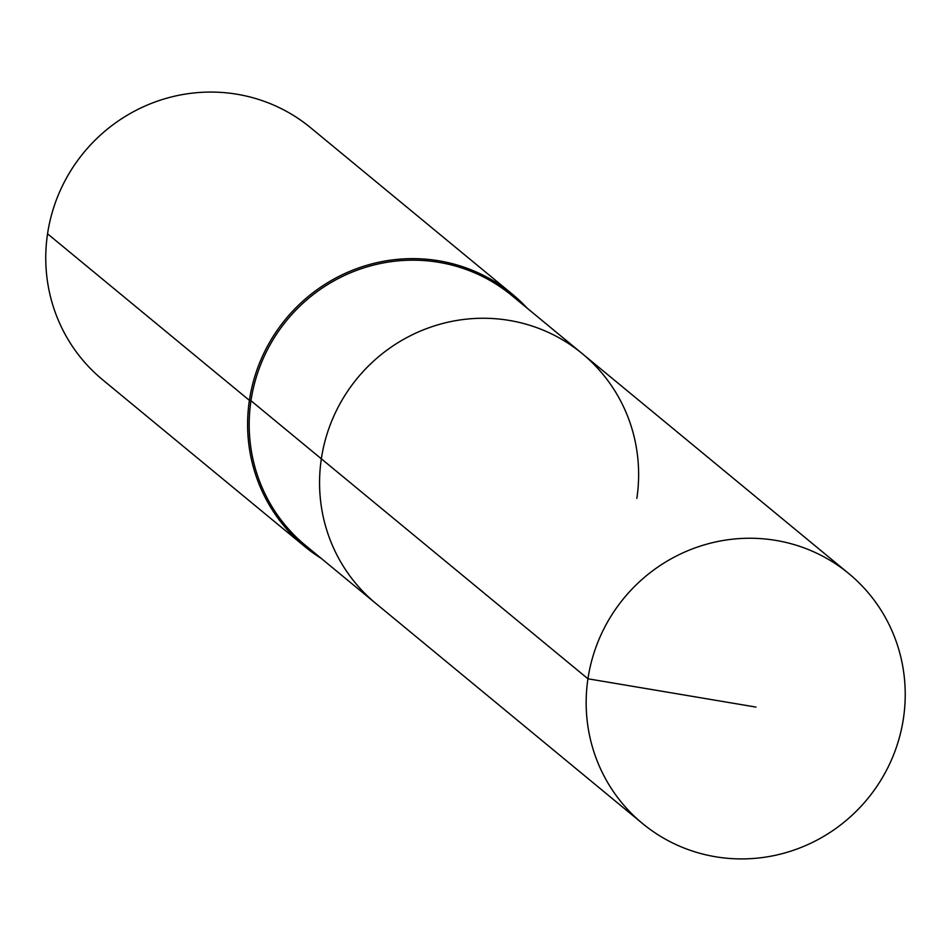 <?xml version="1.0" encoding="UTF-8"?>
<svg xmlns="http://www.w3.org/2000/svg" width="951" height="951" viewBox="0 0 951 951"><rect width="100%" height="100%" fill="white"/><g stroke="black" fill="none" stroke-linecap="round" stroke-linejoin="round"><path stroke-width="1.43" d="M636.849 498.383A162.027 157.818 129.5 0 0 582.226 353.617A162.027 157.818 129.5 0 0 423.029 329.997A162.027 157.818 129.5 0 0 321.343 458.81L587.944 678.788A162.027 157.818 129.5 0 0 642.567 823.554A162.027 157.818 129.5 0 0 801.776 847.175A162.027 157.818 129.5 0 0 903.45 718.362A162.027 157.818 129.5 0 0 848.827 573.608A162.027 157.818 129.5 0 0 689.618 549.987A162.027 157.818 129.5 0 0 587.944 678.788L756.009 707.092M527.425 308.386A163.394 159.138 129.5 0 0 512.47 294.287A163.394 159.138 129.5 0 0 351.929 270.476A163.394 159.138 129.5 0 0 249.4 400.359L250.969 400.728A162.027 157.818 129.5 0 1 352.643 271.915A162.027 157.818 129.5 0 1 511.84 295.535L582.226 353.617A162.027 157.818 129.5 0 0 423.029 329.997A162.027 157.818 129.5 0 0 321.343 458.81A162.027 157.818 129.5 0 0 375.978 603.564L642.567 823.554M250.969 400.728A162.027 157.818 129.5 0 0 305.592 545.494L375.978 603.564A162.027 157.818 129.5 0 1 321.343 458.81L250.969 400.728M512.47 294.287L310.62 127.731A163.394 159.138 129.5 0 0 150.08 103.909A163.394 159.138 129.5 0 0 47.55 233.803L249.4 400.359A163.394 159.138 129.5 0 0 304.486 546.338A163.394 159.138 129.5 0 0 321.165 558.344M47.55 233.803A163.394 159.138 129.5 0 0 102.637 379.782L304.486 546.338M582.226 353.617L848.827 573.608"/></g></svg>
